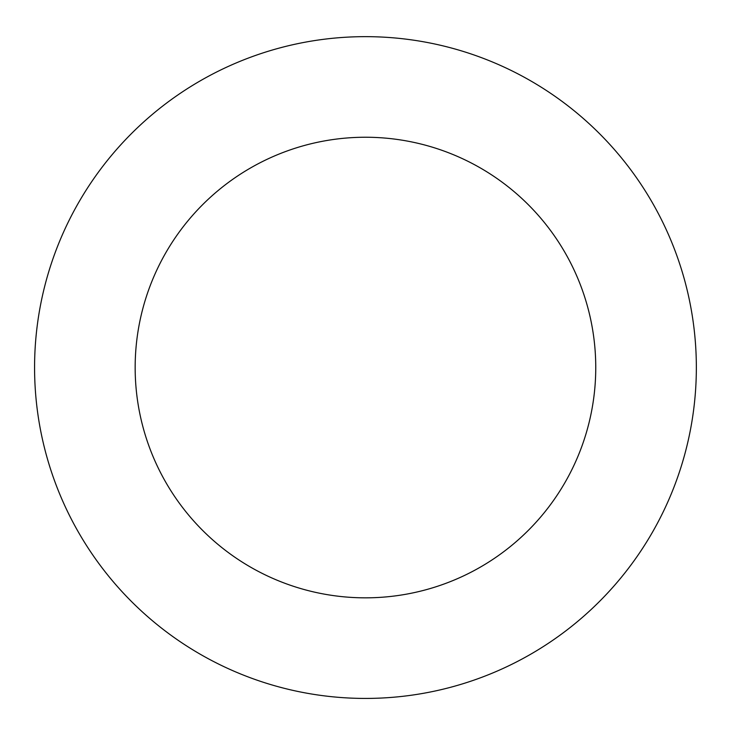 <?xml version="1.0" encoding="UTF-8"?>
<svg xmlns="http://www.w3.org/2000/svg" width="733" height="733" viewBox="0 0 733 733"><rect width="100%" height="100%" fill="white"/><g stroke="black" fill="none" stroke-linecap="round" stroke-linejoin="round"><path stroke-width="1.1" d="M595.755 367.545A230.299 230.299 0 0 0 250.31 168.095A230.299 230.299 0 0 0 250.31 566.985A230.299 230.299 0 0 0 595.755 367.545M696.35 367.545A330.895 330.895 0 0 0 200.017 80.978A330.895 330.895 0 0 0 200.017 654.102A330.895 330.895 0 0 0 696.35 367.545"/></g></svg>
